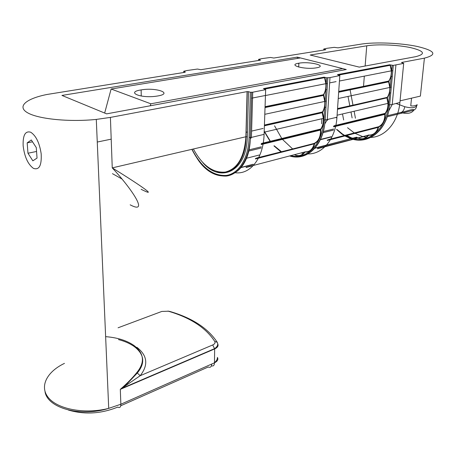 <?xml version="1.0" encoding="UTF-8"?>
<svg xmlns="http://www.w3.org/2000/svg" width="456" height="456" viewBox="0 0 456 456"><rect width="100%" height="100%" fill="white"/><g stroke="black" fill="none" stroke-linecap="round" stroke-linejoin="round"><path stroke-width="0.68" d="M300.447 57.935L111.121 89.017L150.828 103.791L342.707 68.611L300.447 57.935M104.669 113.054L111.121 89.017M327.95 119.575L326.593 120.931M323.629 122.276L323.201 122.413M336.004 117.591L336.562 117.762M246.001 132.28L247.431 131.955M316.527 67.801L315.997 67.893C304.448 69.814 287.092 64.951 298.811 63.207L298.874 63.196C309.727 61.184 328.189 65.869 316.527 67.801M157.827 95.959L156.63 96.148C140.881 98.587 125.588 92.249 140.984 89.94L141.121 89.917C155.969 87.21 173.542 93.315 157.827 95.959M251.484 98.217L265.409 95.486M329.642 82.889L336.089 81.624M341.276 107.867L341.356 108.254M342.484 113.954L343.67 119.968M352.117 117.944L350.983 111.982M349.9 106.322L349.826 105.934M349.798 105.786L348.013 96.433M150.28 105.775L150.828 103.791M288.922 119.683L288.899 120.116M30.734 132.229C36.024 135.74 39.501 142.893 41.165 153.695C41.792 165.482 39.205 170.367 33.402 168.35C27.913 164.285 24.493 156.761 23.142 145.772C22.783 135.158 25.314 130.644 30.734 132.229M31.31 139.963L27.183 142.87L27.964 153.227L32.849 160.82L37.039 158.095L36.28 147.596L31.31 139.963M27.183 142.87L32.518 141.822M27.964 153.227L36.56 151.466M273.731 58.02L270.522 57.462L262.012 58.613L258.643 59.343L260.541 60.163L200.851 69.7L197.465 69.055L187.154 70.498L183.762 71.233L185.261 71.98L185.079 72.282L46.962 94.483C26.226 98.621 16.564 106.516 27.605 112.792C38.412 119.096 69.506 122.191 96.29 119.415L110.409 117.409L247.084 91.616L248.531 91.679L250.367 92.249L249.096 137.478C248.497 158.317 238.836 173.582 226.467 175.417C212.918 176.187 201.444 167.477 192.033 149.294M130.165 204.835C150.771 215.688 129.179 185.962 112.25 167.876C133.049 180.616 161.954 199.711 141.138 189.303M112.455 173.656L121.883 178.963M64.473 363.375C46.603 371.868 38.88 386.967 48.906 398.253C58.744 409.585 85.688 414.293 108.716 408.371L120.851 404.233L214.462 362.828L214.651 348.925L120.31 389.356C127.327 383.239 132.941 377.511 137.148 372.17L137.296 373.019L140.209 375.698L212.73 344.953C214.776 343.989 215.449 342.821 214.747 341.436C205.855 327.75 190.397 317.678 168.378 311.214L169.746 311.414C192.215 317.957 208.05 328.252 217.244 342.313L214.747 341.436M68.366 410.041C84.651 414.806 101.129 413.814 117.808 407.071C119.78 408.143 120.794 407.197 120.851 404.233L120.31 389.356L140.209 375.698C148.559 364.942 147.448 355.475 136.874 347.301M310.188 55.016L359.265 67.112L415.775 56.652C426.103 54.002 424.382 50.992 410.611 47.629C397.638 44.853 377.659 44.032 366.749 45.811L310.188 55.016M337.731 74.784L339.811 75.565L329.984 77.583L326.621 77.765L324.022 77.161L263.454 88.595L265.66 89.672L252.727 92.209L250.367 92.249M337.457 74.624L389.612 64.781L393.311 65.385L392.28 76.585L391.151 76.511L388.552 104.794L389.663 104.869L388.763 110.922C384.721 131.596 368.539 143.56 353.087 139.359M400.054 100.844L420.375 96.108L424.411 58.151L401.485 62.478L403.691 63.407L393.311 65.385M424.411 58.151C437.629 54.669 435.263 50.776 417.314 46.466C400.522 42.927 375.054 41.889 360.987 44.152L337.976 47.834L334.191 47.35L326.975 48.302L323.8 49.003L323.868 50.035M273.856 58.032L325.818 49.727L323.92 49.208M297.238 57.125L346.269 69.511L106.618 113.857L61.942 95.429L297.238 57.125L297.529 58.414M211.441 365.786C213.357 366.413 214.366 365.427 214.462 362.828C217.501 361.3 218.498 359.493 217.444 357.407C217.358 359.47 216.366 361.198 214.468 362.588M350.1 89.861L352.961 105.074M352.99 105.222L353.064 105.61M354.124 111.247L355.435 118.218M243.088 153.558L243.532 153.45M248.127 152.304L248.286 151.728M298.606 63.247L298.822 64.222M392.28 76.585L390.763 92.978L389.646 92.899L387.315 97.949C389.145 103.985 388.518 109.172 385.44 113.521L385.212 114.291C385.212 120.452 383.125 124.659 378.953 126.899L378.52 127.463C376.759 132.781 373.578 135.392 368.984 135.284L368.226 135.101L368.408 135.557L368.585 135.158M391.288 87.273L390.171 87.199L388.871 81.43L391.151 76.511L391.687 70.72L390.364 64.883M339.811 75.565L336.95 117.243C335.639 139.143 322.375 154.618 307.532 153.911M326.621 77.765L326.257 83.551L327.454 83.63L325.156 120.013L336.95 117.243M324.797 77.281L326.257 83.551L324.775 107.24L325.96 107.325M327.066 89.821L325.869 89.735L323.72 94.928L325.156 101.152L326.342 101.232M265.66 89.672L264.577 120.589M264.788 114.467L264.799 114.148M265.215 102.372L265.227 102.064M265.443 95.811L265.455 95.509M392.815 70.794L391.687 70.72L392.183 65.311M387.133 116.799L413.78 110.198C411.563 113.379 407.276 114.165 400.915 112.558C402.956 111.76 404.233 109.81 404.734 106.71C411.05 108.317 415.006 108.021 416.596 105.809C418.625 103.022 416.032 106.761 410.748 105.826L411.529 98.171M396.372 103.597L404.734 106.71M387.492 115.721L406.649 111.042C411.922 109.354 414.299 109.069 413.78 110.198C415.593 109.258 416.533 107.793 416.596 105.809M378.668 99.818L377.961 99.585M248.987 148.764L249.369 148.667M249.21 149.819L248.782 149.699M244.815 146.906L245.134 146.809M322.82 112.113L322.363 112.187L322.82 112.113L324.775 107.24L323.977 119.928C322.717 144.079 307.025 159.754 290.917 155.724M118.07 327.796L161.812 311.442L168.378 311.214M388.552 104.794C386.734 127.423 370.534 142.489 354.289 139.04M353.56 138.898L352.003 138.527M351.741 138.453L344.918 135.557M344.884 135.54L342.302 133.899M342.296 133.899L337.115 129.555M352.442 139.194L351.052 138.778L352.488 139.183M350.806 138.698L349.661 138.282M110.409 117.409L112.25 167.876L245.887 136.754L247.3 136.817L248.531 91.679M193.384 148.981C202.304 165.46 212.958 173.155 225.35 172.066C237.593 168.84 244.439 157.069 245.887 136.754L247.084 91.616M303.474 153.478L301.342 152.982M293.128 149.26L292.684 148.975M292.649 148.952L282.412 139.331M281.774 138.499L274.558 125.839M357.025 137.467L357.664 137.82M358.12 138.037C362.018 139.593 365.347 138.721 368.095 135.409L317.427 148.747M333.655 128.997L323.218 131.567M320.916 132.137L320.505 132.234M261.339 146.826L248.731 149.939M244.222 151.044L243.829 151.147M211.715 364.093C211.498 366.892 210.347 367.855 208.255 366.994L120.743 405.766M212.73 344.953L214.651 348.925C217.62 347.523 218.646 345.808 217.74 343.778M317.558 148.428L368.796 135.079C373.31 135.175 376.428 132.616 378.155 127.389L378.52 127.463M328.599 139.553L378.691 126.7C382.778 124.505 384.83 120.39 384.841 114.353L385.103 113.795M333.661 126.819L385.212 114.291M333.57 126.415L385.115 113.761M333.564 130.063L322.882 132.713M320.836 133.22L320.425 133.323M261.288 147.972L248.434 151.153M243.886 152.281L243.464 152.384M263.123 128.449L251.592 131.089M247.431 132.04L246.001 132.365M135.381 347.421L134.469 346.72L134.167 345.631C144.056 353.303 145.054 362.149 137.148 372.17M378.52 126.745L378.953 126.899M317.838 148.291L368.608 135.147M357.139 137.649L357.51 137.86M357.943 138.082C362.024 139.867 365.512 139.023 368.408 135.557M353.44 138.151L356.797 137.341M314.383 148.382L356.472 137.21L314.56 148.189M346.315 135.204L352.283 138.31M352.682 138.35L356.518 137.604M346.378 135.187C348.378 137.085 350.539 138.077 352.853 138.162M390.763 92.978L389.663 104.869L392.228 104.475L388.763 110.922C384.562 131.408 368.505 143.349 353.143 139.342M403.691 63.407L399.895 102.469L392.228 104.475L395.922 65.066M338.722 91.411L389.053 81.202M338.717 91.542L388.717 81.054C390.621 78.204 391.487 74.801 391.305 70.845L390.148 65.311L390.513 65.174M338.751 75.052L390.148 65.311L389.612 64.781M339.201 84.782L339.31 83.095M337.548 108.551L387.566 97.493M337.537 108.71L387.229 97.345C389.093 94.609 389.954 91.308 389.8 87.455L388.643 81.835L389.008 81.704M338.665 92.237L388.643 81.835L388.871 81.43M338.01 102.093L338.118 100.423M337.508 109.126L387.258 97.761M337.497 109.269L387.252 97.789M334.083 125.776L385.115 113.367C387.138 110.688 388.09 107.359 387.965 103.375L386.956 98.074L387.315 97.949M333.974 125.936L385.44 113.521M338.683 91.992L388.871 81.396M333.547 126.278L384.727 113.806L385.2 113.367C387.212 110.648 388.136 107.32 387.965 103.375L337.092 115.208M378.229 126.819L378.56 126.973M327.294 140.471L378.155 127.389L378.189 127.019L328.018 139.901M327.311 140.083L327.664 139.992M327.824 77.845L327.454 83.63M339.435 81.02L391.305 70.845C391.522 74.773 390.684 78.175 388.797 81.054L388.483 81.447L338.7 91.781M251.649 92.34L250.298 139.029C248.902 180.855 213.625 188.003 195.755 156.049M252.727 92.209L251.404 137.416L249.096 137.478M247.3 136.817C246.878 171.222 220.778 183.682 202.869 162.684M183.717 71.501L183.717 72.498M191.879 149.329C201.193 167.597 212.69 176.512 226.37 176.067C238.893 174.545 248.953 159.714 250.298 139.029L251.404 137.416L264.092 134.349C263.443 158.563 250.11 174.865 235.119 172.716M229.231 171.256L228.764 171.074M282.828 151.295L283.307 151.785M253.051 164.451L240.523 167.734M253.205 164.257L240.688 167.534M251.837 165.71L246.177 167.198M305.338 152.047C309.886 152.258 312.97 149.551 314.583 143.914L314.258 143.834C312.793 149.334 309.789 152.008 305.252 151.859L246.724 167.192M305.115 151.831C309.584 152.036 312.611 149.374 314.195 143.839L255.428 158.956M255.445 158.631L314.224 143.537L314.258 143.834L314.212 143.446L256.107 158.363M255.77 158.449L255.44 158.534M314.583 143.914L314.606 143.401L314.212 143.412L256.209 158.306M314.606 143.401L256.671 158.004M314.252 143.235L314.708 143.116C318.704 140.858 320.636 136.509 320.5 130.074L261.277 144.495M314.623 143.372L314.999 143.326C319.08 141.024 321.047 136.583 320.899 130.006L320.403 129.624L261.174 144.062M314.999 143.326L314.845 143.138C318.875 140.756 320.756 136.395 320.5 130.074L261.282 144.541M320.899 130.006L320.779 129.47L320.374 129.487L261.145 143.914M320.779 129.47L320.374 129.487L320.745 129.019L261.63 143.401M261.527 143.566L320.745 129.019C322.694 126.204 323.555 122.67 323.332 118.412L322.198 112.729L264.394 125.81M320.785 129.436L321.104 129.185C324.051 124.608 324.547 119.073 322.58 112.592L264.394 125.656M322.58 112.592L322.147 112.598L322.227 112.165L264.412 125.212M264.406 125.48L322.107 112.438L322.455 111.954L264.417 125.041M264.976 114.274L324.763 101.426C325.065 105.496 324.33 109.007 322.569 111.954L322.455 111.954C324.239 109.058 325.008 105.553 324.763 101.426L323.475 95.401L265.033 107.565M323.863 95.253L265.044 107.297M321.104 129.185L320.864 129.025C322.791 126.141 323.617 122.601 323.332 118.412L264.166 132.172M294.496 154.784C298.572 156.773 301.997 155.952 304.779 152.321M282.959 151.472L283.273 151.791M282.053 152.105L281.591 151.82M281.557 151.797L274.255 145.806M270.38 141.274L264.206 131.066M323.977 119.928L325.156 120.013L324.786 123.935C322.078 147.351 305.771 161.076 289.811 156.015M323.72 94.928L323.526 94.563C325.356 91.548 326.125 87.922 325.852 83.682L324.569 77.742L324.022 77.161M263.762 88.8L263.454 88.595M324.957 77.594L264.702 89.085M323.897 94.723L265.061 106.675M323.72 94.962L323.367 95.173L323.395 94.717L265.061 106.812M294.644 154.744C298.532 156.488 301.798 155.633 304.431 152.167L304.517 151.985M251.199 166.183L246.058 167.534M264.565 120.914L264.104 134.007M399.895 102.469C398.128 122.533 385.018 137.216 370.38 137.438M366.333 137.273L363.175 136.703M362.531 136.543L354.5 133.101M354.46 133.078L347.552 127.726M363.472 86.839L363.512 86.401M363.517 86.275L364.327 76.141M365.136 66.023L366.749 45.811M161.812 311.442L160.255 312.024M134.167 345.631C127.042 340.586 117.534 337.594 105.632 336.653M323.794 49.174L323.737 50.057M325.493 49.778L325.818 49.727M259.202 155.029L246.04 158.375L259.202 155.029M240.996 159.657L240.403 159.805L240.996 159.651M320.26 139.502L331.238 136.714L320.26 139.502M258.637 59.565L258.609 60.471M258.695 59.582L258.666 60.46M320.123 139.787L331.022 137.017M322.306 112.165L322.284 112.552M321.902 118.742L321.594 123.764M141.121 89.917L141.257 96.056M298.874 63.196L298.68 67.066M111.201 139.148L97.265 142.044M350.824 138.692L344.354 135.706M344.32 135.683L341.818 134.024M341.812 134.024L336.545 129.436M247.22 91.593L246.012 136.726C246.086 161.059 232.001 176.694 216.976 171.673M96.29 119.415L108.716 408.371C80.245 417.394 47.35 407.995 45.019 391.63M118.497 339.6C124.893 341.259 130.211 343.63 134.469 346.72C144.415 354.494 145.361 363.261 137.296 373.019L127.321 383.576L121.552 388.597M122.043 388.29L214.639 348.635C217.501 346.577 218.367 344.468 217.244 342.313M333.661 126.853L384.841 114.353C384.915 120.316 382.903 124.431 378.799 126.717L378.469 126.757M368.573 134.97L368.18 135.409C365.455 138.749 362.115 139.621 358.154 138.025M357.111 137.484L357.703 137.809M353.326 138.179L356.546 137.21L357.094 137.467M346.429 135.17L349.495 137.33L352.796 138.174M337.52 108.956L386.87 97.806L387.315 97.345C389.162 94.574 389.988 91.274 389.8 87.455L338.238 98.53M328.12 139.844L378.366 126.785M368.59 134.982L368.898 135.096C373.464 135.158 376.565 132.582 378.201 127.384L327.3 140.174M329.984 77.583L327.277 119.689L324.786 123.935C321.828 147.066 305.708 160.768 289.873 155.998M281.529 152.241L281.084 151.951M281.05 151.928L273.925 145.886M270.112 141.337L264.195 131.459M265.05 107.074L323.31 94.979L323.64 94.563C325.442 91.496 326.182 87.871 325.852 83.682L265.489 95.526M255.77 158.42L255.434 158.506M283.381 151.762L283.062 151.443M304.597 151.968L304.545 152.167C301.94 155.678 298.651 156.533 294.684 154.732M327.317 140.049L327.664 139.958M168.458 311.157L167.939 311.1"/></g></svg>
